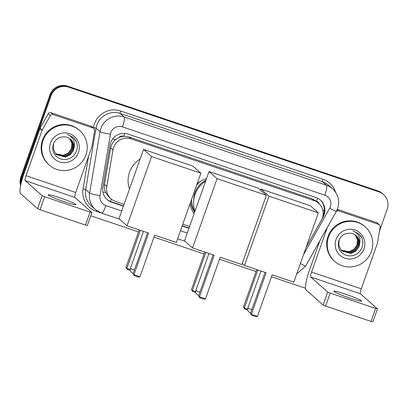 <?xml version="1.0" encoding="UTF-8"?>
<svg xmlns="http://www.w3.org/2000/svg" width="408" height="408" viewBox="0 0 408 408"><rect width="100%" height="100%" fill="white"/><g stroke="black" fill="none" stroke-linecap="round" stroke-linejoin="round"><path stroke-width="0.61" d="M306.143 247.268L321.382 220.152A13.821 13.53 131.6 0 0 322.376 217.964A13.821 13.53 131.6 0 0 318.684 203.286A13.821 13.53 131.6 0 0 314.109 200.634L131.055 138.858A13.821 13.53 131.6 0 0 112.991 149.823L106.774 186.497A13.821 13.53 131.6 0 0 111.068 198.854A13.821 13.53 131.6 0 0 115.642 201.506L124.073 204.352M118.922 137.537A13.821 13.53 -48.4 0 1 124.032 136.303L123.808 136.226A4.605 4.508 131.6 0 0 118.922 137.537L115.683 139.546C113.006 141.704 111.353 144.458 110.721 147.808L104.504 184.482C104.066 187.282 104.453 189.97 105.662 192.556L108.967 196.993L111.068 198.854M194.126 213.624A22.343 21.879 -48.4 0 1 190.016 203.821M197.064 183.921A22.343 21.879 -48.4 0 1 206.499 178.689M319.24 203.811A4.605 4.508 131.6 0 0 316.552 201.277L316.327 201.2A13.821 13.53 -48.4 0 1 316.588 201.424L318.684 203.286M316.327 201.2L312.008 198.773L128.953 136.991L124.032 136.303M182.809 224.176L189.582 226.46M21.165 183.07A13.821 13.53 -48.4 0 1 21.956 178.01L51.082 95.752L50.526 95.258A13.821 13.53 -48.4 0 1 67.988 86.613L378.389 191.372A13.821 13.53 -48.4 0 1 382.964 194.024A13.821 13.53 -48.4 0 0 378.389 191.372L67.988 86.613A13.821 13.53 -48.4 0 0 50.526 95.258L21.395 177.516L50.526 95.258L49.965 94.763A13.821 13.53 -48.4 0 1 67.427 86.114L377.834 190.878A13.821 13.53 -48.4 0 1 382.403 193.525L383.52 194.519A13.821 13.53 -48.4 0 1 387.212 209.197L379.471 231.056M20.823 184.595A13.821 13.53 -48.4 0 1 21.395 177.516A13.821 13.53 -48.4 0 0 20.823 184.595M20.619 185.584A13.821 13.53 -48.4 0 1 20.839 177.016L49.965 94.763M321.79 219.366L323.126 216.99A13.821 13.53 131.6 0 0 324.12 214.802A13.821 13.53 131.6 0 0 320.428 200.124A13.821 13.53 131.6 0 0 315.858 197.472L128.076 134.094A13.821 13.53 131.6 0 0 110.012 145.064L102.862 187.241A13.821 13.53 131.6 0 0 107.156 199.599A13.821 13.53 131.6 0 0 111.726 202.246L123.42 206.193M320.147 199.879A13.821 13.53 -48.4 0 1 323.559 214.307A13.821 13.53 -48.4 0 1 322.963 215.74M51.082 95.752A13.821 13.53 -48.4 0 1 68.544 87.108L378.95 191.867A13.821 13.53 -48.4 0 1 383.52 194.519M305.546 288.257L271.463 276.757M256.03 271.55L219.499 259.218M204.066 254.011L153.989 237.109M138.557 231.902L90.77 215.776M182.157 226.017L188.929 228.302M123.517 205.918L111.17 201.751A13.821 13.53 -48.4 0 1 106.881 199.344M189.026 228.031L182.254 225.741M328.573 236.91A23.032 22.552 -48.4 0 1 365.293 226.914A23.032 22.552 -48.4 0 1 371.443 251.379A23.032 22.552 -48.4 0 1 334.723 261.375A23.032 22.552 -48.4 0 1 328.573 236.91M334.723 261.375L334.162 260.875A23.032 22.552 -48.4 0 1 328.012 236.411A23.032 22.552 -48.4 0 1 364.737 226.42L365.293 226.914M363.987 248.86A15.02 14.703 -48.4 0 1 345.01 258.254A15.02 14.703 -48.4 0 1 336.034 239.425A15.02 14.703 -48.4 0 1 355.006 230.03A15.02 14.703 -48.4 0 1 363.987 248.86M339.012 240.113C337.039 247.304 339.441 252.399 346.219 255.393C353.318 256.969 358.53 254.5 361.85 247.977C363.355 244.086 363.156 240.332 361.248 236.711L358.8 233.794L352.905 230.8C358.734 233.473 360.952 237.935 359.56 244.203A10.409 10.195 -48.4 0 0 350.385 233.243C345.102 232.917 341.312 235.207 339.012 240.113M341.975 250.935L350.747 253.271L355.638 250.956L358.744 246.565L359.249 241.301L357.046 236.589L356.174 235.696M339.186 239.695L338.783 245.223L341.134 250.068L342.088 251.032L350.972 253.47L355.858 251.149L358.964 246.764L359.56 244.203M341.552 250.522L349.86 252.486L354.751 250.165L357.857 245.779L358.362 240.516L355.71 235.314M341.654 250.624L350.084 252.679L354.97 250.364L358.076 245.973L358.586 240.71L355.827 235.406M341.149 250.084L348.973 251.695L353.864 249.38L356.969 244.989L357.474 239.726L355.225 234.962M341.246 250.196L349.197 251.894L354.083 249.574L357.189 245.188L357.699 239.924L355.348 235.044M361.865 237.981L358.749 233.748M349.936 298.126A14.739 1.142 19.5 0 0 361.595 301.063A14.739 1.142 19.5 0 0 345.464 294.158A14.739 1.142 19.5 0 0 333.805 291.225A14.739 1.142 19.5 0 0 349.936 298.126M337.197 209.661L338.604 210.905L378.69 224.436L376.594 222.579A2.305 2.254 -48.4 0 1 377.359 223.018L379.455 224.879A2.305 2.254 131.6 0 0 378.69 224.436M337.34 209.329L376.594 222.579M319.928 240.618L309.458 270.193A18.426 3.453 -71.4 0 0 306.117 289.991L323.1 305.051L327.7 292.067L310.718 277.001A4.605 0.862 108.6 0 1 311.554 272.054L327.379 227.358M372.83 321.841L371.04 321.428L375.635 308.438L377.461 308.897L360.453 293.785A4.605 0.862 108.6 0 1 361.284 288.839L377.313 243.571A2.305 2.254 131.6 0 0 377.415 243.183L380.169 226.94A2.305 2.254 131.6 0 0 379.455 224.879M327.7 292.067L330.189 293.102L325.594 306.087L371.04 321.428M325.594 306.087L323.1 305.051M330.189 293.102L375.635 308.438M338.604 210.905A2.305 2.254 131.6 0 0 336.365 211.359M43.034 140.541A23.032 22.552 -48.4 0 1 79.754 130.545A23.032 22.552 -48.4 0 1 85.909 155.009A23.032 22.552 -48.4 0 1 49.184 165.005A23.032 22.552 -48.4 0 1 43.034 140.541M49.184 165.005L48.628 164.511A23.032 22.552 -48.4 0 1 42.473 140.046A23.032 22.552 -48.4 0 1 79.198 130.05L79.754 130.545M78.448 152.49A15.02 14.703 -48.4 0 1 59.471 161.889A15.02 14.703 -48.4 0 1 50.495 143.06A15.02 14.703 -48.4 0 1 69.467 133.661A15.02 14.703 -48.4 0 1 78.448 152.49M53.474 143.744C51.5 150.94 53.902 156.029 60.68 159.023C67.779 160.604 72.991 158.131 76.316 151.608C77.816 147.721 77.617 143.963 75.715 140.342L73.261 137.425L67.371 134.431C73.2 137.103 75.414 141.571 74.021 147.834A10.409 10.195 -48.4 0 0 64.852 136.874C59.568 136.547 55.774 138.837 53.474 143.744M56.437 154.566L65.209 156.907L70.099 154.586L73.205 150.195L73.71 144.932L71.507 140.219L70.635 139.327M53.647 143.33L53.244 148.854L55.595 153.699L56.549 154.668L65.433 157.1L70.324 154.78L73.425 150.394L74.021 147.834M56.013 154.153L64.321 156.116L69.212 153.801L72.318 149.41L72.823 144.146L70.171 138.944M56.115 154.26L64.546 156.315L69.437 153.994L72.537 149.609L73.047 144.34L70.288 139.036M55.61 153.714L63.434 155.331L68.325 153.01L71.431 148.624L71.936 143.356L69.686 138.593M55.707 153.826L63.658 155.524L68.549 153.209L71.65 148.818L72.16 143.555L69.809 138.679M76.327 141.612L73.211 137.379M266.154 272.774L251.435 314.333L257.438 316.363L272.156 274.803L293.806 282.106L318.337 212.843L269.03 196.202L244.504 265.47L266.154 272.774M265.057 272.406L250.502 313.507L251.435 314.333L251.848 315.369L256.137 316.812L257.438 316.363M244.504 265.47L242.24 263.461M269.03 196.202L260.998 189.072L260.6 190.184M260.998 189.072L310.299 205.714L318.337 212.843M251.848 315.369L250.502 313.507M247.768 310.085L244.749 309.07L243.403 307.209L256.719 269.591M243.403 307.209L244.336 308.035L257.82 269.963M244.749 309.07L244.336 308.035L247.656 309.157M129.489 189.047A25.337 24.811 -48.4 0 1 129.535 172.268A25.337 24.811 -48.4 0 1 140.117 159.044M148.68 233.126L133.962 274.691L139.964 276.716L154.683 235.156L176.333 242.459L200.864 173.196L151.557 156.555L127.031 225.823L148.68 233.126M147.584 232.759L133.028 273.86L133.962 274.691L134.375 275.721L138.664 277.165L139.964 276.716M127.031 225.823L118.993 218.693L143.524 149.425L192.826 166.066L200.864 173.196M151.557 156.555L143.524 149.425M134.375 275.721L133.028 273.86M130.295 270.438L127.276 269.423L125.929 267.561L139.245 229.944M125.929 267.561L126.862 268.393L140.347 230.316M127.276 269.423L126.862 268.393L130.183 269.51M195.004 211.16A25.337 24.811 -48.4 0 1 195.044 194.376A25.337 24.811 -48.4 0 1 205.627 181.157M193.698 200.445A22.114 21.65 -48.4 0 1 194.973 192.663A22.114 21.65 -48.4 0 1 205.999 180.106M194.815 211.681A23.955 23.455 -48.4 0 1 191.678 199.135M190.725 201.827A23.955 23.455 131.6 0 0 194.641 212.18M196.549 185.385A23.955 23.455 -48.4 0 1 200.216 181.484M214.19 255.24L199.476 296.8L205.479 298.824L220.192 257.264L241.847 264.573L266.373 195.304L217.071 178.663L192.54 247.931L214.19 255.24M213.093 254.867L198.538 295.968L199.476 296.8L199.884 297.83L204.173 299.278L205.479 298.824M192.54 247.931L184.503 240.802L209.034 171.533L258.335 188.175L266.373 195.304M217.071 178.663L209.034 171.533M199.884 297.83L198.538 295.968M195.794 292.546L192.785 291.531L191.439 289.67L204.76 252.052M191.439 289.67L192.372 290.501L205.856 252.424M192.785 291.531L192.372 290.501L195.677 291.613M64.398 201.761A14.739 1.142 19.5 0 0 76.056 204.699A14.739 1.142 19.5 0 0 59.925 197.793A14.739 1.142 19.5 0 0 48.266 194.856A14.739 1.142 19.5 0 0 64.398 201.761M53.066 114.541A2.305 2.254 131.6 0 0 50.322 115.617L42.208 130.05A2.305 2.254 131.6 0 0 42.044 130.417L39.948 128.556A2.305 2.254 -48.4 0 1 40.112 128.194L48.226 113.756A2.305 2.254 -48.4 0 1 50.969 112.679L53.066 114.541L93.151 128.066L91.055 126.21A2.305 2.254 -48.4 0 1 91.82 126.648L93.916 128.51A2.305 2.254 131.6 0 0 93.151 128.066M50.969 112.679L91.055 126.21M39.948 128.556L23.919 173.823A18.426 3.453 -71.4 0 0 20.579 193.621L37.562 208.687L42.162 195.697L25.179 180.632A4.605 0.862 108.6 0 1 26.015 175.685L42.044 130.417M87.297 225.471L85.502 225.058L90.102 212.068L91.922 212.527L74.914 197.421A4.605 0.862 108.6 0 1 75.745 192.469L91.78 147.201A2.305 2.254 131.6 0 0 91.877 146.814L94.631 130.57A2.305 2.254 131.6 0 0 93.916 128.51M42.162 195.697L44.656 196.733L40.055 209.717L85.502 225.058M40.055 209.717L37.562 208.687M44.656 196.733L90.102 212.068M112.623 138.995A13.821 1.505 9.6 0 0 115.683 139.546M316.552 201.277A13.821 2.591 -71.4 0 0 317.567 198.186M110.42 201.476A13.821 2.591 -71.4 0 0 111.353 199.099M322.702 209.799A13.821 0.607 29.3 0 0 324.324 210.645M102.898 192.035A13.821 1.505 9.6 0 0 105.662 192.556M123.808 136.226A13.821 2.591 -71.4 0 0 124.736 133.426M312.008 198.773L314.109 200.634M104.504 184.482L106.774 186.497M110.721 147.808L112.991 149.823M128.953 136.991L131.055 138.858M67.427 86.114L68.544 87.108M377.834 190.878L378.95 191.867M20.839 177.016L21.956 178.01M303.465 254.842L329.679 208.182A9.211 9.022 131.6 0 0 324.834 195.172L122.471 126.873A9.211 9.022 131.6 0 0 110.425 134.186L100.016 195.616A9.211 9.022 131.6 0 0 105.927 205.622L121.732 210.956M100.016 195.616A9.211 1.005 9.6 0 1 89.638 193.03L100.052 131.6A18.426 18.044 -48.4 0 1 100.858 128.505A18.426 18.044 -48.4 0 1 124.139 116.974L326.502 185.273A18.426 18.044 -48.4 0 1 332.596 188.807L328.613 185.273A18.426 18.044 131.6 0 0 322.519 181.739L120.156 113.444A18.426 18.044 131.6 0 0 96.874 124.97A18.426 18.044 131.6 0 0 96.069 128.066L85.654 189.496A18.426 18.044 131.6 0 0 91.382 205.974L95.365 209.508A18.426 18.044 -48.4 0 1 89.638 193.03L85.654 189.496L83.064 188.848L88.602 156.162M93.371 128.03L93.478 127.418A20.732 20.298 -48.4 0 1 120.574 110.966L322.937 179.265A2.305 0.433 -71.4 0 0 322.519 181.739L326.502 185.273A9.211 1.724 108.6 0 1 324.834 195.172M93.478 127.418L96.069 128.066L100.052 131.6A9.211 1.005 9.6 0 0 110.425 134.186M322.937 179.265A20.732 20.298 -48.4 0 1 335.606 192.244M185.064 241.296L177.633 238.787L185.038 241.276M119.549 219.188L96.364 211.359A20.732 20.298 -48.4 0 1 83.064 188.848M122.471 126.873A9.211 1.724 108.6 0 0 124.139 116.974L120.156 113.444A2.305 0.433 -71.4 0 1 120.574 110.966M180.469 230.78L187.241 233.065M96.676 210.564A2.305 0.433 -71.4 0 0 96.364 211.359M105.927 205.622A9.211 1.724 108.6 0 1 101.582 213.109L119.529 219.167M300.39 263.527A9.211 0.403 29.3 0 0 305.643 266.047L336.314 211.456A9.211 0.403 29.3 0 1 329.679 208.182M322.764 216.668L323.126 216.99M111.17 201.751L111.726 202.246M310.718 277.001L360.453 293.785M311.554 272.054L361.284 288.839M260.947 271.019L247.865 307.958A3.687 0.286 19.5 0 0 247.911 308.03A3.687 0.286 19.5 0 0 251.858 309.667M143.473 231.372L130.392 268.311A3.687 0.286 19.5 0 0 130.438 268.382A3.687 0.286 19.5 0 0 134.385 270.025M208.967 253.475L195.891 290.409A3.687 0.286 19.5 0 0 195.932 290.481A3.687 0.286 19.5 0 0 199.9 292.123M25.179 180.632L74.914 197.421M26.015 175.685L75.745 192.469M40.112 128.194L42.208 130.05M50.322 115.617L48.226 113.756M336.314 211.456L337.63 208.559C339.951 200.93 338.278 194.346 332.596 188.807M95.365 209.508L101.582 213.109M296.652 274.079L305.643 266.047M372.861 321.887L377.461 308.897M247.865 307.958A3.687 3.687 0 0 0 250.742 312.824M130.392 268.311A3.687 3.687 0 0 0 133.268 273.176M195.891 290.409A3.687 3.687 0 0 0 198.783 295.275M87.322 225.517L91.922 212.527"/></g></svg>
